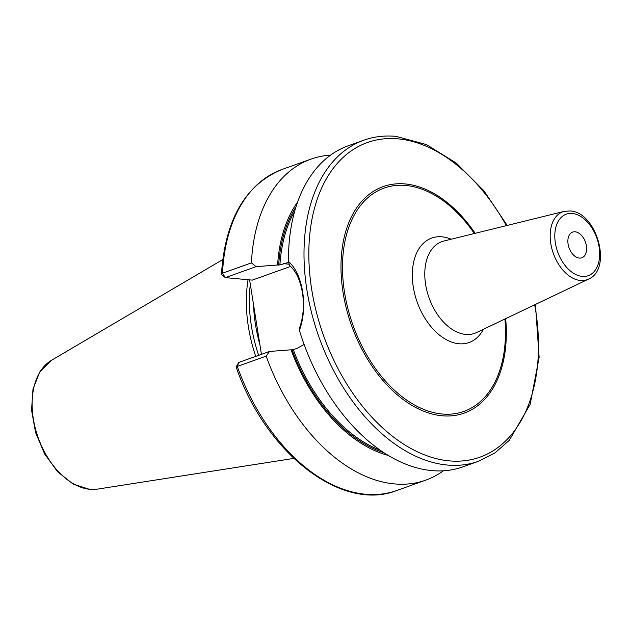 <?xml version="1.0" encoding="UTF-8"?>
<svg xmlns="http://www.w3.org/2000/svg" width="631" height="631" viewBox="0 0 631 631"><rect width="100%" height="100%" fill="white"/><g stroke="black" fill="none" stroke-linecap="round" stroke-linejoin="round"><path stroke-width="0.95" d="M248.054 279.738A118.794 75.594 70.3 0 0 255.729 356.389M250.326 284.36A117.91 75.034 70.3 0 0 258.655 355.34M261.415 354.354L249.616 279.88M297.627 202.03A146.889 93.467 70.3 0 0 277.608 265.004L256.099 266.645L251.414 262.875A170.473 108.477 70.3 0 1 310.949 159.122A170.473 108.477 70.3 0 1 330.565 155.147M288.714 262.346L279.896 264.941L277.608 265.004M384.003 452.766A145.367 92.505 -109.7 0 1 292.106 349.913L291.033 349.811A146.889 93.467 70.3 0 0 388.239 455.424M266.179 356.121L237.28 366.461A170.473 108.477 -109.7 0 0 396.836 490.492L425.744 480.159A170.473 108.477 70.3 0 1 266.179 356.121L269.532 351.451L291.033 349.811M425.744 480.159A170.473 108.477 70.3 0 0 443.427 470.789M221.907 274.95A3.407 1.436 2.8 0 1 221.891 274.942A3.407 1.436 2.8 0 1 221.442 274.185A3.407 1.436 2.8 0 1 222.506 273.215L251.414 262.875M363.787 140.224L348.257 145.777A170.473 108.477 70.3 0 0 288.493 261.557L289.582 265.501C302.667 276.402 307.471 306.69 299.48 328.01L299.394 330.36A170.473 108.477 70.3 0 0 431.675 470.584A170.473 108.477 70.3 0 0 463.051 466.814L478.582 461.261A170.473 108.477 -109.7 0 1 447.205 465.031A170.473 108.477 70.3 0 1 311.856 313.859A170.473 108.477 70.3 0 1 363.787 140.224C373.962 136.604 384.697 135.318 396 136.351L426.406 144.57L456.3 163.106L483.811 190.657L507.206 225.433M292.106 349.913L296.878 348.478L304.095 344.455M269.532 351.451L238.802 362.439L237.28 366.461L236.112 366.879L238.802 362.439M290.607 266.416L252.274 280.125L225.37 277.632L256.099 266.645M288.493 261.557C302.872 273.665 308.157 307.037 299.394 330.36M575.157 231.798A13.637 8.684 70.3 0 0 572.648 232.098A13.637 8.684 70.3 0 0 568.492 245.987A13.637 8.684 70.3 0 0 579.321 258.087A13.637 8.684 70.3 0 0 581.837 257.787A13.637 8.684 70.3 0 0 585.994 243.889A13.637 8.684 70.3 0 0 575.157 231.798M51.482 360.301L39.8 371.856L32.978 389.122L31.55 410.103L35.565 432.503L44.541 453.815L57.484 471.641L72.999 483.977L89.523 489.34L97.537 489.112A68.897 43.847 -109.7 0 1 89.996 489.325A68.897 43.847 70.3 0 1 36.401 432.219A68.897 43.847 70.3 0 1 51.482 360.301L222.696 259.617M253.536 304.592A117.91 75.034 70.3 0 0 259.854 344.502M278.673 265.107A145.367 92.505 -109.7 0 1 296.042 206.763M221.891 274.942L225.37 277.632L222.506 273.215A170.473 108.477 -109.7 0 1 282.041 169.455L310.949 159.122M279.896 264.941A144.515 91.96 -109.7 0 1 294.732 211.148M380.217 450.211A144.515 91.96 -109.7 0 1 293.328 349.748M289.219 264.2L283.445 263.663M506.385 225.63A167.065 106.308 -109.7 0 0 398.161 138.859A167.065 106.308 70.3 0 0 311.706 289.495A167.065 106.308 70.3 0 0 449.162 460.859A167.065 106.308 -109.7 0 0 534.694 304.805M475.159 233.32A120.276 76.54 70.3 0 0 405.299 183.952A120.276 76.54 70.3 0 0 343.059 292.398A120.276 76.54 70.3 0 0 442.015 415.766A120.276 76.54 70.3 0 0 505.676 318.655M474.338 233.525A118.573 75.452 70.3 0 0 405.891 185.475A118.573 75.452 70.3 0 0 344.534 292.39A118.573 75.452 70.3 0 0 442.086 414.007A118.573 75.452 70.3 0 0 504.91 319.018M451.204 239.228A55.481 35.304 70.3 0 0 441.984 236.814A55.481 35.304 70.3 0 0 413.273 286.837A55.481 35.304 70.3 0 0 458.918 343.745A55.481 35.304 70.3 0 0 483.401 329.279M443.782 241.05A48.697 30.99 70.3 0 0 426.651 289.708A48.697 30.99 70.3 0 0 465.686 334.422A48.697 30.99 70.3 0 0 476.508 332.569L588.478 279.139A36.054 22.945 -109.7 0 1 580.465 280.503A36.054 22.945 -109.7 0 1 551.557 247.399A36.054 22.945 -109.7 0 1 564.248 211.377L443.782 241.05M572.254 213.475A32.654 20.784 -109.7 0 1 599.127 246.966A32.654 20.784 -109.7 0 1 582.224 276.41A32.654 20.784 -109.7 0 1 555.359 242.919A32.654 20.784 -109.7 0 1 572.254 213.475M97.537 489.112L293.778 458.406M221.442 274.185C225.157 219.58 245.356 184.67 282.041 169.455M396.836 490.492C341.41 512.475 265.249 452.648 236.112 366.879M478.582 461.261L494.98 452.892L509.28 440.343L530.143 404.392L539.134 357.43L535.459 304.442M564.248 211.377L570.093 210.959C596.697 211.89 612.875 269.035 588.478 279.139"/></g></svg>
